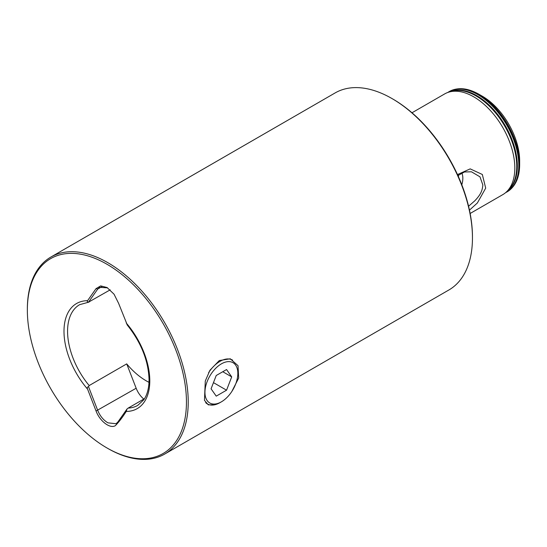 <?xml version="1.0" encoding="UTF-8"?>
<svg xmlns="http://www.w3.org/2000/svg" width="547" height="547" viewBox="0 0 547 547"><rect width="100%" height="100%" fill="white"/><g stroke="black" fill="none" stroke-linecap="round" stroke-linejoin="round"><path stroke-width="0.82" d="M214.766 404.773L208.332 404.862L204.462 400.349L205.289 381.006L209.973 370.203L219.292 360.548L230.287 358.791L238.027 365.683L238.67 378.073L231.839 391.481M457.477 174.561L470.201 168.879L482.331 174.479L485.695 188.147L477.346 203.005L469.456 210.13M468.567 206.233L474.81 200.804C480.663 194.616 482.338 190.869 482.837 184.927L479.986 176.838L471.466 171.799L464.506 171.97L457.928 175.553M148.996 382.326A58.146 33.572 60 0 1 126.713 363.885L89.175 385.56L88.505 386.654L97.728 410.421C100.053 416.062 103.465 420.199 107.957 422.845L116.046 423.734L117.831 422.052L127.075 408.924L128.196 408.083A58.146 33.572 -120 0 0 137.755 405.389L143.779 399.789C146.664 395.679 148.381 390.291 148.921 383.618L149.058 379.803C148.483 360.753 141.119 342.367 126.979 324.651M27.35 310.135A112.497 64.949 -120 0 0 106.897 447.918A112.497 64.949 -120 0 0 186.445 401.99A112.497 64.949 -120 0 0 106.897 264.208A112.497 64.949 -120 0 0 27.35 310.135L27.35 309.103A113.762 65.681 -120 0 1 50.912 257.028L335.133 92.928A113.762 65.681 60 0 1 392.014 98.569A113.762 65.681 60 0 1 392.021 98.569A113.762 65.681 60 0 1 472.458 237.897A113.762 65.681 60 0 1 448.896 289.972L164.674 454.072A113.762 65.681 -120 0 0 188.23 401.99A113.762 65.681 -120 0 0 107.793 262.663A113.762 65.681 -120 0 0 50.912 257.028M461.805 184.797A18.96 10.947 120 0 0 462.837 178.26A18.96 10.947 120 0 0 461.825 172.948M458.468 176.763L458.489 175.067M482.29 96.19L482.29 96.19A52.833 30.502 60 0 1 519.65 160.9L519.65 164.668A57.449 33.169 60 0 0 479.028 94.31L482.29 96.19L479.028 94.31C467.719 87.91 457.818 86.98 449.326 91.52A57.893 33.422 60 0 1 478.269 94.385A57.893 33.422 60 0 1 516.088 145.399A57.893 33.422 60 0 1 507.213 191.792A57.893 33.422 60 0 1 507.137 191.833M392.91 99.082L392.021 98.569L392.91 99.082A112.497 64.949 60 0 1 472.458 236.865L472.458 237.897M411.994 112.778L444.636 93.934A58.146 33.572 60 0 1 448.971 92.087A58.146 33.572 60 0 1 473.709 96.812A58.146 33.572 60 0 1 510.501 144.346A58.146 33.572 60 0 1 506.549 191.812A58.146 33.572 60 0 1 502.782 194.643L470.133 213.487M106.897 447.918L107.793 448.431A113.762 65.681 -120 0 0 164.674 454.072M88.505 386.654C87.267 387.002 86.952 387.83 87.575 389.136L96.06 411.009C99.616 420.855 109.803 429.019 115.301 425.703C118.774 422.202 122.412 417.457 126.22 411.453L127.075 408.924M144.517 398.66L128.196 408.083M110.2 289.842L88.505 302.17L97.728 289.055L99.581 287.339L107.588 287.852M127.075 324.439L118.61 303.346L114.036 294.19L107.048 287.531L100.696 285.896L96.06 288.604L87.575 300.679C86.952 301.39 87.267 301.889 88.505 302.17L89.175 301.978M126.713 363.885L136.162 388.233A16.431 9.49 -120 0 0 143.813 399.071M208.626 372.61A25.278 14.598 -60 0 1 219.962 361.376A25.278 14.598 -60 0 1 232.605 360.124M219.962 402.66L221.391 401.833A23.261 13.429 -60 0 1 204.947 392.343A23.261 13.429 -60 0 1 221.391 363.858A23.261 13.429 -60 0 1 237.836 373.348A23.261 13.429 -60 0 1 221.391 401.833L219.962 402.66A25.278 14.598 -60 0 1 207.32 403.912A25.278 14.598 -60 0 1 205.645 402.647M211.074 388.808L216.229 396.144L226.554 390.189L231.709 376.89L226.554 369.546L216.229 375.502L211.074 388.808M222.773 371.728L231.709 376.89M213.467 382.633L226.554 390.189M449.798 91.841A57.483 33.189 60 0 1 476.697 95.622A57.483 33.189 60 0 1 513.749 144.654A57.483 33.189 60 0 1 507.172 191.218M448.971 92.087L451.658 91.301A57.476 33.182 60 0 1 476.116 95.971A57.476 33.182 60 0 1 512.484 142.958A57.476 33.182 60 0 1 508.573 189.877L506.549 191.812M447.89 92.436A57.859 33.401 60 0 1 477.887 94.638A57.859 33.401 60 0 1 515.965 146.61A57.859 33.401 60 0 1 505.708 192.571M449.251 91.561A57.893 33.422 60 0 1 449.326 91.52L447.822 92.457A57.893 33.422 60 0 1 449.169 91.609A57.893 33.422 60 0 1 478.119 94.474A57.893 33.422 60 0 1 515.937 145.488A57.893 33.422 60 0 1 507.062 191.881A57.893 33.422 60 0 1 505.66 192.612M126.22 411.453A60.669 35.029 -120 0 0 149.796 380.835A60.669 35.029 -120 0 0 126.22 322.99M88.621 302.19L79.616 304.679A58.146 33.572 -120 0 0 67.568 331.297A58.146 33.572 -120 0 0 89.175 385.56M87.575 300.679A60.669 35.029 -120 0 0 63.992 331.297A60.669 35.029 -120 0 0 87.575 389.136M136.162 388.233L96.06 411.009M102.029 286.573L97.728 289.055L96.06 288.604M505.647 192.619L507.213 191.792C515.39 186.705 519.534 177.666 519.65 164.668"/></g></svg>
